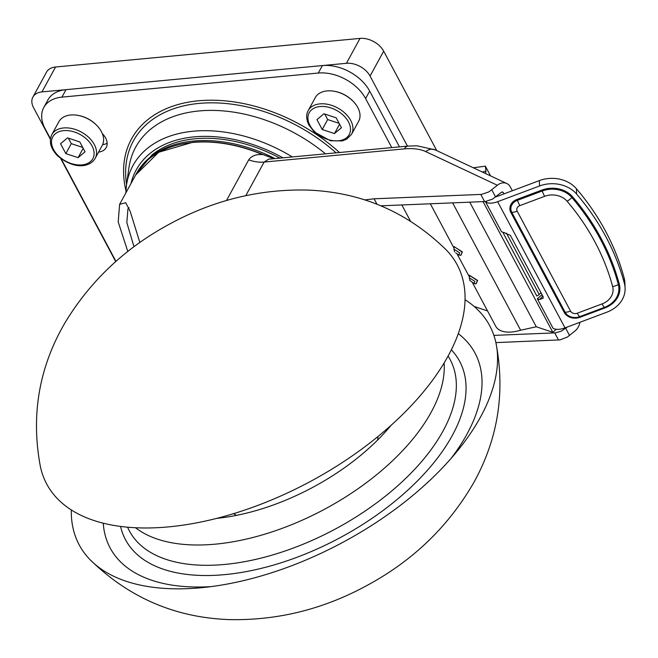 <?xml version="1.0" encoding="UTF-8"?>
<svg xmlns="http://www.w3.org/2000/svg" width="658" height="658" viewBox="0 0 658 658"><rect width="100%" height="100%" fill="white"/><g stroke="black" fill="none" stroke-linecap="round" stroke-linejoin="round"><path stroke-width="0.99" d="M71.319 509.942A232.669 121.977 -28.1 0 0 90.13 559.752A232.669 121.977 -28.1 0 0 286.806 567.55A232.669 121.977 -28.1 0 0 480.636 416.818A232.669 121.977 -28.1 0 0 495.976 343.057A232.669 121.977 -28.1 0 0 465.05 299.711M446.231 249.9A232.669 121.977 151.9 0 1 448.139 355.962A232.669 121.977 151.9 0 1 222.297 516.908A232.669 121.977 151.9 0 1 40.393 466.604C30.663 414.869 39.118 366.498 65.767 321.491C91.1 280.176 125.678 247.721 169.509 224.115C213.011 200.386 258.89 189.035 307.121 190.055C361.045 191.996 407.417 211.95 446.231 249.9M474.155 306.455L487.553 310.946M472.674 283.08L495.737 326.278A30.975 16.236 -28.1 0 0 520.626 330.217L536.286 326.771L552.827 332.306L556.306 329.271M567.377 326.993L561.2 331.204L555.475 332.858L493.878 335.391M579.912 322.297A11.4 9.039 -64.8 0 1 575.125 330.867L567.402 337.044L560.073 339.89L495.877 342.604M512.335 190.738L510.287 186.905A11.4 9.039 115.2 0 0 506.8 183.508A11.4 9.039 115.2 0 0 497.374 185.268L425.759 151.62A11.4 9.039 -64.8 0 1 435.177 149.868L417.073 145.813L407.96 146.084L268.637 159.178L264.129 162.057A30.408 20.225 28.6 0 1 248.691 159.869C251.553 155.831 256.176 154.079 262.583 154.614A119.715 79.643 28.6 0 0 135.647 175.003L158.693 152.253L192.802 142.268C215.166 140.335 238.467 144.39 262.69 154.441L274.115 158.66M364.68 199.917L374.081 198.798L481.549 194.39L488.886 191.906L497.374 185.268M380.867 205.814L485.357 201.529L492.694 199.045L501.19 192.407A1.9 1.505 -64.8 0 1 503.337 192.679L503.979 193.871M262.69 154.441L273.843 158.685M127.817 251.52L118.201 221.927L119.608 204.391L125.67 202.697L130.078 211.045L139.866 242.522M128.943 207.648L127.948 208.94L126.829 222.552L134.01 246.775M552.827 332.306L483.062 201.644M540.999 292.711A3.8 2.945 -68.9 0 1 540.292 293.517L539.182 294.496A5.7 2.986 -28.1 0 1 536.846 296.034L503.312 233.22L504.069 232.562M537.315 298.765L553.09 328.317A15.2 7.97 -28.1 0 0 565.008 327.881L497.629 201.693A15.2 7.97 151.9 0 1 485.711 202.129L501.486 231.674A15.2 7.97 -28.1 0 0 503.633 232.463L510.361 235.334L543.138 296.717L543.163 298.197L539.453 299.555A15.2 7.97 151.9 0 1 537.315 298.765L542.036 294.644M486.607 201.348L485.711 202.129M536.286 326.771L469.771 202.187M520.626 330.217L452.638 202.886M454.086 246.651L462.385 251.915L460.847 255.329M469.327 275.2L477.634 280.464L476.088 283.878M410.419 221.022L401.841 204.959M565.008 327.881L606.915 312.163A30.408 25.103 177.6 0 0 625.1 288.064A30.408 25.103 177.6 0 0 624.417 283.557A304.045 251.035 177.6 0 0 576.647 194.102A30.408 25.103 177.6 0 0 539.535 185.975L497.629 201.693M495.943 196.758A5.7 2.986 -28.1 0 0 497.407 196.339L539.313 180.621L539.535 185.975M504.382 232.628A5.7 2.986 151.9 0 1 503.312 233.22M625.1 288.064L624.878 282.71A30.408 25.103 177.6 0 0 624.187 278.202A304.045 251.035 177.6 0 0 576.424 188.747A30.408 25.103 177.6 0 0 539.313 180.621M469.203 277.808L474.92 281.369L474.13 283.532L469.861 280.456L469.319 275.299L477.33 280.563L476.178 283.894L474.147 283.54M454.62 251.907L453.962 249.193L459.679 252.82L458.897 254.983L455.747 252.861M473.283 167.765L485.365 166.17L486.007 170.957A28.508 14.945 151.9 0 1 485.456 173.49M279.93 158.117A119.123 79.248 -151.4 0 0 151.891 155.033L136.371 173.712M130.991 183.533A121.672 80.942 28.6 0 1 282.94 157.838M325.488 153.832A133.023 88.493 -151.4 0 0 201.85 110.717A133.023 88.493 -151.4 0 0 128.91 167.905L126.459 185.4A126.599 84.216 28.6 0 1 292.358 156.949M102.344 133.632A17.1 11.375 28.6 0 1 106.201 147.548A17.1 11.375 28.6 0 1 98.56 152.138M391.781 147.606L365.601 98.577A38.008 25.284 -151.4 0 0 318.308 73.038L61.918 97.129A38.008 25.284 -151.4 0 0 43.798 107.468A38.008 25.284 -151.4 0 0 45.106 128.688L50.452 138.698M61.243 158.907L115.964 261.399M399.464 146.882L369.681 91.1A38.008 25.284 -151.4 0 0 322.387 65.57L65.997 89.661A38.008 25.284 -151.4 0 0 47.878 99.991L43.798 107.468M102.607 144.678A17.1 11.375 -151.4 0 0 107.147 143.214M115.734 261.604L60.668 158.479M50.386 139.216L33.558 107.698A19 12.642 28.6 0 1 32.9 97.088A19 12.642 28.6 0 1 41.956 91.914L346.421 63.308A19 12.642 28.6 0 1 370.067 76.073L407.475 146.134M32.9 97.088L46.496 72.183A19 12.642 28.6 0 1 55.552 67.009L360.025 38.403A19 12.642 28.6 0 1 383.672 51.168L436.764 150.608M60.552 143.715L67.527 137.867L79.782 141.914L85.063 151.801L78.088 157.649L65.833 153.61L60.552 143.715M51.809 134.676L58.875 121.722A24.708 16.434 28.6 0 1 77.734 115.339A24.708 16.434 28.6 0 1 97.425 126.089A24.708 16.434 28.6 0 1 101.39 131.608A24.708 16.434 28.6 0 1 102.245 145.402L95.171 158.356A24.708 16.434 -151.4 0 0 94.324 144.554A24.708 16.434 -151.4 0 0 72.388 128.639A24.708 16.434 -151.4 0 0 51.809 134.676C48.684 141.618 50.674 148.716 57.764 155.971C75.242 170.397 90.269 166.836 95.171 158.356M77.734 115.339L78.269 115.43A23.565 15.677 28.6 0 1 97.055 125.686L97.425 126.089M83.196 148.297L78.088 157.649M82.727 147.425L71.278 143.65L65.833 153.61M71.278 143.65L68.333 138.139M341.453 127.71L334.486 133.558L322.231 129.519L316.95 119.624L323.917 113.776L336.172 117.823L341.453 127.71M308.199 110.585L315.272 97.631A24.708 16.434 28.6 0 1 334.124 91.248A24.708 16.434 28.6 0 1 353.815 101.998A24.708 16.434 28.6 0 1 357.788 107.517A24.708 16.434 28.6 0 1 358.635 121.311L351.561 134.265A24.708 16.434 -151.4 0 0 337.76 108.002A24.708 16.434 -151.4 0 0 308.199 110.585C305.937 114.533 306.2 119.378 308.972 125.127L314.162 131.88L330.431 140.763L342.357 140.911L346.774 139.126L351.561 134.265M334.124 91.248L334.667 91.339A23.565 15.677 28.6 0 1 353.445 101.595L353.815 101.998M339.586 124.206L334.486 133.558M339.117 123.334L327.668 119.55L322.231 129.519M327.668 119.55L324.723 114.04M391.132 425.265A160.363 84.068 151.9 0 1 216.77 518.364M444.109 362.986A179.626 94.168 151.9 0 1 324.073 509.506A179.626 94.168 151.9 0 1 135.54 527.741M127.603 527.198A181.822 95.32 -28.1 0 0 334.683 529.377A181.822 95.32 -28.1 0 0 448.073 356.077M120.57 526.425A189.397 99.292 -28.1 0 0 268.949 566.374A189.397 99.292 -28.1 0 0 452.079 435.867A191.832 100.567 -28.1 0 0 452.285 435.497A189.397 99.292 -28.1 0 0 451.347 349.809M451.084 458.429A206.826 108.43 -28.1 0 0 466.983 434.115A206.826 108.43 -28.1 0 0 458.289 333.631M103.265 523.2A206.826 108.43 -28.1 0 0 210.979 586.632M558.535 340.046L554.727 332.907M565.748 328.35L569.565 335.481M491.814 189.882L495.63 197.022M245.788 195.648L264.129 162.057L404.456 148.873A56.999 29.881 151.9 0 1 425.759 151.62M404.456 148.873A11.4 6.062 -95.4 0 1 407.96 146.084M226.475 200.558L248.691 159.869M484.601 201.578L480.792 194.447M374.081 198.798L377.001 204.268M501.947 192.021L503.337 192.679M539.453 299.555L542.801 296.084M539.182 294.496L506.413 233.129M458.897 254.991L460.937 255.345L462.08 252.014L454.069 246.544M604.768 307.985L579.969 317.288A11.951 9.862 -2.4 0 1 564.227 312.41L510.879 212.493A11.951 9.862 -2.4 0 1 517.024 199.407L541.83 190.104A25.251 20.85 -2.4 0 1 572.666 196.882A298.88 246.775 -2.4 0 1 601.206 238.574A298.88 246.766 -2.4 0 1 619.293 284.198A25.251 20.85 -2.4 0 1 604.768 307.985L604.381 307.401A24.272 20.044 177.6 0 0 618.339 284.536A1.9 1.053 165 0 1 619.293 284.198M576.647 194.102L576.424 188.747M624.187 278.202L624.417 283.557M564.227 312.41A1.9 0.995 151.9 0 1 565.132 312.229A10.972 9.056 177.6 0 0 579.583 316.704L579.969 317.288M577.263 313.208A11.4 2.377 -110.6 0 0 579.583 316.704L604.381 307.401A11.4 2.377 -110.6 0 1 602.062 303.906L577.263 313.208A5.099 4.211 -2.4 0 1 570.552 311.127A11.4 5.98 151.9 0 1 565.132 312.229L511.776 212.304A1.9 0.995 -28.1 0 0 510.879 212.493M517.024 199.407L517.427 200.295L542.225 190.993A11.4 2.377 69.4 0 0 544.618 196.323A18.391 15.183 -2.4 0 1 567.097 201.258A292.275 241.313 -2.4 0 1 594.972 242.004A292.275 241.313 -2.4 0 1 612.647 286.575A11.4 6.325 165 0 0 618.339 284.536A297.918 245.977 177.6 0 0 571.876 197.507A24.272 20.044 177.6 0 0 542.225 190.993L541.83 190.104M567.097 201.258A11.4 5.404 139.5 0 0 571.876 197.507A1.9 0.897 139.5 0 1 572.666 196.882M519.82 205.625A11.4 2.377 69.4 0 1 517.427 200.295A10.972 9.056 177.6 0 0 511.776 212.304A11.4 5.98 -28.1 0 0 517.196 211.21A5.099 4.211 -2.4 0 1 519.82 205.625L544.618 196.323M482.446 172.067L486.007 170.957M612.647 286.575A18.391 15.183 -2.4 0 1 602.062 303.906M570.552 311.127L517.196 211.21M136.428 173.58A119.715 79.643 28.6 0 1 274.978 158.578M336.065 152.845A138.04 91.824 -151.4 0 0 192.342 104.227A138.04 91.824 -151.4 0 0 126.575 184.544M125.933 190.614A140.623 93.543 28.6 0 1 198.494 100.789A140.615 93.543 28.6 0 1 339.462 152.524M61.918 97.129L65.997 89.661M318.308 73.038L322.387 65.57M365.601 98.577L369.681 91.1M360.025 38.403L346.421 63.308M55.552 67.009L41.956 91.914M383.672 51.168L370.067 76.073M92.038 145.953A22.8 15.167 -151.4 0 0 55.272 133.829A22.8 15.167 -151.4 0 0 71.113 163.497A22.8 15.167 -151.4 0 0 92.038 145.953M309.976 125.472A22.8 15.167 -151.4 0 0 346.741 137.596A22.8 15.167 -151.4 0 0 330.892 107.928A22.8 15.167 -151.4 0 0 309.976 125.472M495.976 343.057C505.311 391.962 498.114 438.121 474.377 481.516C449.019 525.948 413.175 560.616 366.86 585.538C323.349 609.267 277.479 620.617 229.247 619.597C175.324 617.656 128.952 597.711 90.13 559.752M233.475 513.684L236.477 515.37M377.684 439.972L377.955 436.542M269.361 159.113L268.719 159.113M119.608 204.383L135.647 175.003M506.8 183.508L435.177 149.868M469.236 276.648L457.425 254.531M453.995 248.099L430.34 203.799M453.962 249.193L454.069 246.75M485.448 166.318L490.555 175.875M126.459 185.4L125.834 192.975"/></g></svg>
